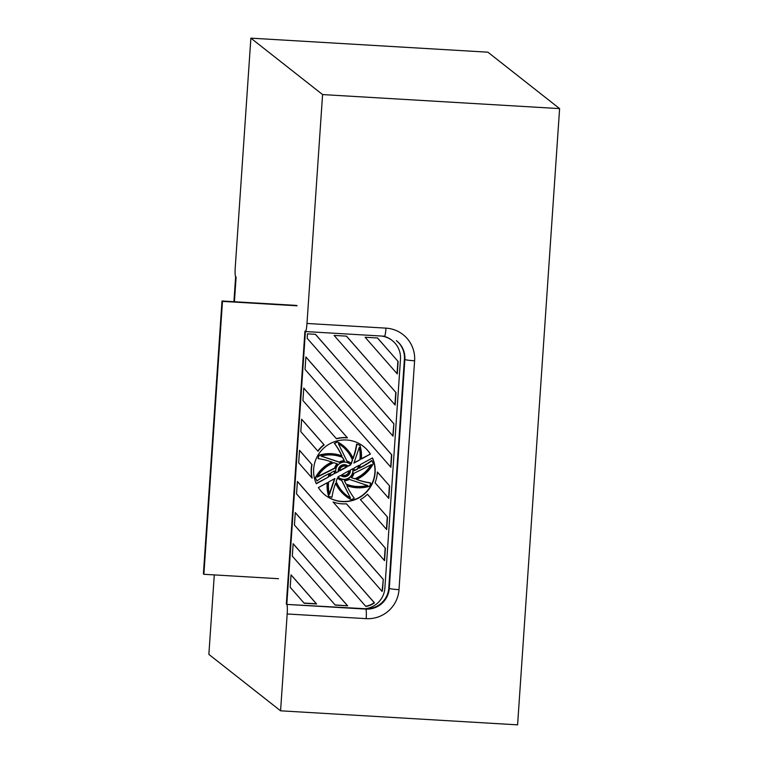 <?xml version="1.0" encoding="UTF-8"?>
<svg xmlns="http://www.w3.org/2000/svg" width="763" height="763" viewBox="0 0 763 763"><rect width="100%" height="100%" fill="white"/><g stroke="black" fill="none" stroke-linecap="round" stroke-linejoin="round"><path stroke-width="1.14" d="M353.946 468.101A9.957 9.862 -51.8 0 1 354.299 470.714L357.723 468.997A34.478 34.154 128.2 0 0 359.03 465.316L353.946 468.101M233.917 301.709L235.633 276.597A8.851 1.001 93.4 0 1 235.271 267.04L250.874 38.15L322.577 94.574L306.974 323.464A8.851 1.001 93.4 0 1 305.496 331.543A8.851 1.001 93.4 0 1 305.419 331.514L304.942 331.132L305.419 331.514L286.812 604.42L361.433 608.836A22.127 21.917 128.2 0 0 384.876 588.13L400.48 359.239A22.127 21.917 128.2 0 0 392.22 340.546L391.743 340.174A22.127 21.917 128.2 0 0 383.56 336.168M392.22 340.546A22.127 21.917 128.2 0 0 381.128 336.025M304.942 331.132L286.335 604.038L286.812 604.42A8.851 1.001 93.4 0 1 287.174 613.977L280.574 710.811L208.862 654.387L214.289 574.901L208.862 654.387L280.574 710.811L517.591 724.85L280.574 710.811L287.174 613.977L366.183 618.65A8.851 1.001 93.4 0 0 365.82 609.093A8.851 1.001 93.4 0 1 366.183 618.65A30.978 30.682 -51.8 0 0 399.001 589.665L414.605 360.775A30.978 30.682 -51.8 0 0 385.983 328.138L306.974 323.464A8.851 1.001 93.4 0 1 305.496 331.543A8.851 1.001 93.4 0 1 305.419 331.514L304.942 331.132L286.335 604.038L304.942 331.132M329.463 494.472L334.89 478.535L328.634 481.958A34.478 34.154 128.2 0 0 329.463 494.472M329.33 493.947L334.518 478.735M341.729 474.786L349.149 470.723A4.778 4.731 -51.8 0 1 341.729 474.786M340.575 475.416L338.019 476.818A8.755 8.679 -51.8 0 0 352.859 468.692L350.303 470.094A5.97 5.913 -51.8 0 1 340.575 475.416L340.708 475.521M337.532 441.93L337.284 441.748A35.584 35.251 -51.8 0 1 342.654 445.22L342.892 445.411A35.584 35.251 -51.8 0 0 337.532 441.93L334.566 443.417A74.478 73.773 128.2 0 1 339.869 451.706L341.977 456.016A35.584 35.251 -51.8 0 0 319.115 455.454L318.047 458.592A74.478 73.773 128.2 0 1 327.68 460.642L332.22 462.168A35.584 35.251 -51.8 0 0 315.51 477.981L316.96 480.938A74.478 73.773 128.2 0 1 325.286 475.549L329.597 473.384A35.584 35.251 -51.8 0 0 328.433 477.066L316.302 483.713A30.978 30.682 -51.8 0 1 363.56 446.479A30.978 30.682 -51.8 0 1 370.417 454.071L361.338 459.04A35.584 35.251 -51.8 0 0 359.974 445.334L356.607 444.104L359.974 445.334M342.892 445.411A35.584 35.251 -51.8 0 1 353.155 458.544L354.709 453.966A74.478 73.773 128.2 0 0 356.846 444.295M324.17 444.886L301.643 419.202L300.794 431.648L317.99 451.248A33.191 32.876 -51.8 0 1 324.17 444.886L323.932 444.695A33.191 32.876 -51.8 0 0 317.78 451.019M385.401 548.225L346.44 503.809A33.191 32.876 -51.8 0 1 333.069 501.987L384.552 560.671L385.401 548.225L346.373 503.818M347.442 437.867L303.769 388.071L302.921 400.527L336.483 438.792A33.191 32.876 -51.8 0 1 347.442 437.867L303.76 388.157M387.518 517.095L367.48 494.243A33.191 32.876 -51.8 0 1 360.403 499.593L386.669 529.551L387.518 517.095L367.432 494.29M389.645 485.974L377.361 471.973A33.191 32.876 -51.8 0 1 375.062 482.769L388.796 498.42L389.645 485.974L377.361 472.059M312.048 464.61A33.191 32.876 -51.8 0 0 312.153 478.143L298.676 462.779L299.525 450.323L311.809 464.419A33.191 32.876 -51.8 0 0 311.895 477.848M304.189 603.237L316.607 603.972L291.037 574.825L290.188 587.272L304.189 603.237M365.839 606.432A19.914 19.724 128.2 0 0 374.471 602.846L295.281 512.574L294.432 525.03L365.839 606.432M347.642 605.812L293.154 543.704L292.305 556.151L335.224 605.078L347.642 605.812L335.062 604.897M390.914 467.299L391.762 454.843L305.887 356.95L305.038 369.397L390.914 467.299M395.158 405.048L396.007 392.592L346.497 336.149L334.08 335.415L395.158 405.048M393.88 423.723L315.462 334.318L307.46 333.841L307.165 338.276L393.04 436.169L393.88 423.723L392.802 435.902M398.124 361.471L377.532 337.99L365.115 337.256L397.275 373.918L398.124 361.471L377.456 337.99M383.274 579.346L382.683 587.996A19.914 19.724 128.2 0 1 382.139 591.468L296.549 493.899L297.398 481.453L383.274 579.346L382.444 587.815A19.914 19.724 128.2 0 1 381.92 591.211M335.586 483.303A35.584 35.251 -51.8 0 0 345.668 496.055L345.906 496.236A35.584 35.251 -51.8 0 0 351.276 499.717L354.232 498.229A74.478 73.773 128.2 0 1 348.939 489.941L346.822 485.63A35.584 35.251 -51.8 0 0 369.693 486.193L370.761 483.055A74.478 73.773 128.2 0 1 361.128 481.005L356.579 479.479A35.584 35.251 -51.8 0 0 373.288 463.666L371.839 460.709A74.478 73.773 128.2 0 1 363.512 466.098L359.201 468.263A35.584 35.251 -51.8 0 0 360.365 464.581L372.497 457.934A30.978 30.682 -51.8 0 1 325.248 495.168A30.978 30.682 -51.8 0 1 318.381 487.576L327.461 482.597A35.584 35.251 -51.8 0 0 328.834 496.312L328.595 496.122A35.584 35.251 -51.8 0 1 327.193 482.75M345.906 496.236A35.584 35.251 -51.8 0 1 335.644 483.113L334.089 487.681A74.478 73.773 128.2 0 0 331.953 497.352L328.834 496.312M334.852 473.546A9.957 9.862 -51.8 0 1 334.499 470.943L331.075 472.65A34.478 34.154 128.2 0 0 329.778 476.331L334.614 473.356A9.957 9.862 -51.8 0 1 334.27 471.057M360.165 459.679A34.478 34.154 128.2 0 0 359.344 447.185L353.918 463.103L360.165 459.679L354.051 462.712M335.939 472.955A8.755 8.679 -51.8 0 1 350.78 464.82L348.214 466.231A5.97 5.913 -51.8 0 0 338.495 471.553L335.939 472.955M336.178 481.548A34.478 34.154 128.2 0 0 350.417 497.972L341.805 480.423A9.957 9.862 -51.8 0 1 337.418 477.924L336.178 481.548M346.097 484.162A34.478 34.154 128.2 0 0 367.852 485.583L349.32 479.393A9.957 9.862 -51.8 0 1 344.418 480.747L346.097 484.162M355.024 478.964A34.478 34.154 128.2 0 0 371.552 464.543L353.956 473.337A9.957 9.862 -51.8 0 1 351.419 477.762L354.785 478.773A34.478 34.154 128.2 0 0 371.047 464.791M333.774 462.683A34.478 34.154 128.2 0 0 317.255 477.104L334.852 468.31A9.957 9.862 -51.8 0 1 337.389 463.894L333.774 462.683M342.701 457.485A34.478 34.154 128.2 0 0 320.946 456.064L339.478 462.264A9.957 9.862 -51.8 0 1 344.38 460.9L342.701 457.485M352.62 460.099A34.478 34.154 128.2 0 0 338.381 443.675L346.993 461.224A9.957 9.862 -51.8 0 1 351.381 463.732L352.382 459.908A34.478 34.154 128.2 0 0 342.082 446.183M339.649 470.924A4.778 4.731 -51.8 0 1 347.07 466.861L339.649 470.924M372.373 458A30.978 30.682 -51.8 0 1 325.124 495.073M370.761 483.055L370.522 482.865A74.478 73.773 128.2 0 1 360.88 480.814L361.128 481.005M356.712 479.422L360.88 480.814M371.839 460.709L371.6 460.528A74.478 73.773 128.2 0 1 363.274 465.916L363.512 466.098M359.335 467.881L363.274 465.916M328.433 477.066L316.187 483.456M370.417 454.071L361.376 458.706M363.436 446.384A30.978 30.682 -51.8 0 1 370.179 453.88M354.709 453.966L354.471 453.775A74.478 73.773 128.2 0 0 356.607 444.104M352.983 458.162L354.471 453.775M334.566 443.417L337.284 441.748M339.869 451.706L339.63 451.524A74.478 73.773 128.2 0 0 334.328 443.227M341.977 456.016L339.63 451.524M319.115 455.454L318.877 455.263A35.584 35.251 -51.8 0 1 341.738 455.826M318.047 458.592L318.877 455.263M315.51 477.981L315.272 477.791A35.584 35.251 -51.8 0 1 331.848 462.044M316.96 480.938L315.272 477.791M328.195 476.875A35.584 35.251 -51.8 0 1 329.225 473.575M297.398 481.529L383.036 579.155M396.007 392.592L346.421 336.149M346.927 461.081A9.957 9.862 -51.8 0 1 350.322 462.807L350.56 462.998M350.78 464.82L347.976 466.04M349.692 463.847A8.755 8.679 -51.8 0 1 350.541 464.638M351.152 463.513L352.382 459.908M339.478 462.264L339.239 462.073A9.957 9.862 -51.8 0 1 344.142 460.718L342.52 457.409M334.852 468.31L334.604 468.12A9.957 9.862 -51.8 0 1 337.065 463.78M338.238 478.649L337.999 478.458A9.957 9.862 -51.8 0 1 337.408 477.953M351.495 477.676L354.785 478.773M321.128 456.016L339.239 462.073M304.027 603.056L316.368 603.781L291.027 574.901M317.513 476.665L334.604 468.12M293.154 543.781L347.403 605.622M299.516 450.408L311.809 464.419M348.901 470.857A4.778 4.731 -51.8 0 1 341.757 474.767M365.668 606.232A19.914 19.724 128.2 0 0 374.232 602.665L295.271 512.65M388.558 498.153L389.397 485.783M346.793 466.689L339.659 470.599M352.687 468.787A8.755 8.679 -51.8 0 1 338.867 477.609M338.495 471.553L335.873 472.669M338.257 471.362A5.97 5.913 -51.8 0 1 347.852 465.945L348.09 466.126M384.314 560.404L385.162 548.034M301.643 419.278L323.932 444.695M334.614 473.356L329.893 475.95M357.723 468.997L357.485 468.806A34.478 34.154 128.2 0 0 358.677 465.506M359.926 459.498A34.478 34.154 128.2 0 0 359.23 447.509M350.417 497.972L341.633 480.375M346.478 495.273A34.478 34.154 128.2 0 0 350.179 497.791M346.04 484.047A34.478 34.154 128.2 0 0 367.432 485.44M354.29 470.409L357.485 468.806M386.44 529.284L387.28 516.904M390.685 467.032L391.524 454.662L305.887 357.027M394.919 404.781L395.768 392.411M397.046 373.66L397.885 361.281M315.377 334.308L393.641 423.532M336.311 438.591A33.191 32.876 -51.8 0 1 347.203 437.676M234.422 301.738L236.11 276.969L234.422 301.738L236.11 276.969L235.633 276.597A8.851 1.001 93.4 0 1 235.271 267.04L250.874 38.15L322.577 94.574L306.974 323.464L385.983 328.138A30.978 30.682 -51.8 0 1 414.605 360.775A8.851 0.687 3.9 0 1 404.876 359.497A8.851 0.687 3.9 0 0 414.605 360.775L399.001 589.665A30.978 30.682 -51.8 0 1 366.183 618.65L287.174 613.977A8.851 1.001 93.4 0 0 286.812 604.42L365.343 608.721A22.127 21.917 128.2 0 0 388.787 588.015L404.4 359.125A22.127 21.917 128.2 0 0 396.369 340.622A22.127 21.917 128.2 0 1 404.4 359.125L404.876 359.497A22.127 21.917 -51.8 0 0 396.607 340.813A22.127 21.917 -51.8 0 1 404.876 359.497L389.273 588.387A8.851 0.687 3.9 0 0 399.001 589.665A8.851 0.687 3.9 0 1 389.273 588.387A22.127 21.917 -51.8 0 1 365.82 609.093L286.812 604.42M559.603 108.613L517.591 724.85L559.603 108.613L322.577 94.574L559.603 108.613L487.9 52.189L250.874 38.15L487.9 52.189L559.603 108.613M278.495 578.707L203.874 574.291L222.481 301.385L297.103 305.801M203.874 574.291L203.397 573.91L222.004 301.004L296.626 305.429M222.004 301.004L222.481 301.385M365.334 608.721L365.343 608.721A22.127 21.917 128.2 0 0 388.787 588.015L404.4 359.125L404.876 359.497L389.273 588.387A22.127 21.917 -51.8 0 1 365.82 609.093L365.343 608.721M384.428 336.187A8.851 1.001 -86.6 0 0 384.504 336.225A8.851 1.001 -86.6 0 0 385.983 328.138A8.851 1.001 -86.6 0 1 384.504 336.225A8.851 1.001 -86.6 0 1 384.428 336.187M388.787 588.015L389.273 588.387L388.787 588.015M305.496 331.543L384.504 336.225L305.496 331.543"/></g></svg>
